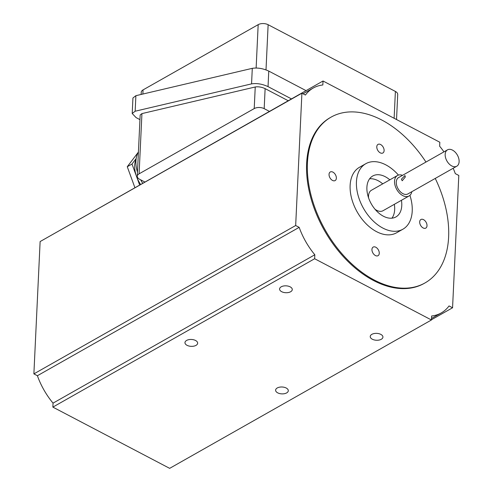 <?xml version="1.0" encoding="UTF-8"?>
<svg xmlns="http://www.w3.org/2000/svg" width="493" height="493" viewBox="0 0 493 493"><rect width="100%" height="100%" fill="white"/><g stroke="black" fill="none" stroke-linecap="round" stroke-linejoin="round"><path stroke-width="0.74" d="M286.217 388.022A6.354 3.445 -177.3 0 0 279.457 387.19A6.354 3.445 -177.3 0 0 275.612 390.136A6.354 3.445 -177.3 0 0 277.701 392.853A6.354 3.445 -177.3 0 0 284.455 393.685A6.354 3.445 -177.3 0 0 288.3 390.739A6.354 3.445 -177.3 0 0 286.217 388.022M195.567 340.49A6.354 3.445 -177.3 0 0 188.807 339.659A6.354 3.445 -177.3 0 0 184.961 342.604A6.354 3.445 -177.3 0 0 187.05 345.322A6.354 3.445 -177.3 0 0 193.811 346.154A6.354 3.445 -177.3 0 0 197.65 343.208A6.354 3.445 -177.3 0 0 195.567 340.49M290.186 286.864A6.354 3.445 -177.3 0 0 283.426 286.026A6.354 3.445 -177.3 0 0 279.58 288.978A6.354 3.445 -177.3 0 0 281.669 291.69A6.354 3.445 -177.3 0 0 288.43 292.528A6.354 3.445 -177.3 0 0 292.275 289.576A6.354 3.445 -177.3 0 0 290.186 286.864M380.836 334.396A6.354 3.445 -177.3 0 0 374.076 333.558A6.354 3.445 -177.3 0 0 370.231 336.509A6.354 3.445 -177.3 0 0 372.32 339.221A6.354 3.445 -177.3 0 0 379.08 340.059A6.354 3.445 -177.3 0 0 382.925 337.107A6.354 3.445 -177.3 0 0 380.836 334.396M140.573 184.407A23.528 14.993 -119.5 0 1 136.567 176.562A23.528 14.993 -119.5 0 1 134.694 165.463A23.528 14.993 -119.5 0 1 136.08 159.227M401.407 179.181L402.214 180.771L405.351 176.944L404.944 175.563L401.407 179.181M456.783 166.221L407.896 193.928A9.41 5.996 -119.5 0 1 400.224 191.623A9.41 5.996 -119.5 0 1 396.28 182.083A9.41 5.996 -119.5 0 1 398.615 177.554L447.502 149.847A9.41 5.996 60.5 0 0 445.173 154.377A9.41 5.996 60.5 0 0 449.111 163.916A9.41 5.996 60.5 0 0 456.783 166.221A9.41 5.996 60.5 0 0 459.119 161.692A9.41 5.996 60.5 0 0 455.175 152.152A9.41 5.996 60.5 0 0 447.502 149.847M402.528 175.335A11.764 7.5 60.5 0 0 397.457 175.508L371.432 190.255A11.764 7.5 60.5 0 0 368.517 195.918A11.764 7.5 60.5 0 0 368.598 197.939M397.457 175.508A11.764 7.5 60.5 0 0 394.542 181.171A11.764 7.5 60.5 0 0 399.472 193.096A11.764 7.5 60.5 0 0 409.054 195.974A11.764 7.5 60.5 0 0 411.809 191.709M376.781 146.772A4.942 3.149 60.5 0 0 378.852 151.782A4.942 3.149 60.5 0 0 382.882 152.99A4.942 3.149 60.5 0 0 384.109 150.612A4.942 3.149 60.5 0 0 382.038 145.608A4.942 3.149 60.5 0 0 378.008 144.394A4.942 3.149 60.5 0 0 376.781 146.772M329.041 174.356A4.942 3.149 60.5 0 0 331.111 179.366A4.942 3.149 60.5 0 0 335.135 180.574A4.942 3.149 60.5 0 0 336.362 178.195A4.942 3.149 60.5 0 0 334.291 173.185A4.942 3.149 60.5 0 0 330.261 171.977A4.942 3.149 60.5 0 0 329.041 174.356M371.944 249.47A4.942 3.149 60.5 0 0 374.014 254.474A4.942 3.149 60.5 0 0 378.039 255.688A4.942 3.149 60.5 0 0 379.265 253.31A4.942 3.149 60.5 0 0 377.194 248.299A4.942 3.149 60.5 0 0 373.164 247.092A4.942 3.149 60.5 0 0 371.944 249.47M419.685 221.887A4.942 3.149 60.5 0 0 421.755 226.897A4.942 3.149 60.5 0 0 425.786 228.105A4.942 3.149 60.5 0 0 427.012 225.726A4.942 3.149 60.5 0 0 424.941 220.716A4.942 3.149 60.5 0 0 420.911 219.508A4.942 3.149 60.5 0 0 419.685 221.887M389.827 179.828A23.528 14.993 60.5 0 0 372.733 176.001A23.528 14.993 60.5 0 0 366.897 187.328A23.528 14.993 60.5 0 0 376.757 211.17A23.528 14.993 60.5 0 0 395.928 216.932A23.528 14.993 60.5 0 0 401.764 205.606A23.528 14.993 60.5 0 0 401.431 200.294M394.332 204.318A23.528 14.993 -119.5 0 1 394.665 209.63A23.528 14.993 -119.5 0 1 391.947 218.171M398.443 175.089A37.641 23.991 60.5 0 0 365.769 163.719A37.641 23.991 60.5 0 0 356.439 181.843A37.641 23.991 60.5 0 0 372.215 219.995A37.641 23.991 60.5 0 0 402.892 229.214A37.641 23.991 60.5 0 0 412.222 211.09A37.641 23.991 60.5 0 0 409.923 195.345M365.769 163.719L359.465 167.293A37.641 23.991 60.5 0 0 350.129 185.417A37.641 23.991 60.5 0 0 365.905 223.569A37.641 23.991 60.5 0 0 396.582 232.788L402.892 229.214M425.964 162.055A95.278 60.731 60.5 0 0 331.043 117.149L330.255 117.599A95.278 60.731 60.5 0 0 306.634 163.466A95.278 60.731 60.5 0 0 346.567 260.045A95.278 60.731 60.5 0 0 424.214 283.383L425.003 282.933A95.278 60.731 60.5 0 0 448.624 237.059A95.278 60.731 60.5 0 0 435.245 178.429M331.043 117.149A95.278 60.731 60.5 0 0 307.422 163.023A95.278 60.731 60.5 0 0 347.355 259.601A95.278 60.731 60.5 0 0 425.003 282.933M61.231 229.602L323.026 81L322.841 84.975A58.815 37.493 60.5 0 0 313.228 88.037A58.815 37.493 60.5 0 0 305.42 95.038L301.907 93.195L40.124 241.564L33.881 373.885L37.394 375.728A58.815 37.493 60.5 0 0 53.047 403.132L314.83 254.758L314.645 258.739L431.443 319.982L431.628 316.001A58.815 37.493 60.5 0 0 441.241 312.938A58.815 37.493 60.5 0 0 449.049 305.937L452.562 307.78L458.804 175.465L455.292 173.622A58.815 37.493 60.5 0 0 453.172 168.267M53.047 403.132L52.862 407.107L314.645 258.739M37.394 375.728L299.177 227.353A58.815 37.493 60.5 0 0 314.83 254.758M33.881 373.885L295.671 225.517L299.177 227.353M52.862 407.107L169.66 468.35L431.443 319.982M431.455 319.741L452.562 307.78M443.959 151.856A58.815 37.493 60.5 0 0 439.639 146.218L439.824 142.237L323.026 81M301.907 93.195L295.671 225.517M139.944 119.626L136.111 117.617L132.204 113.513L132.937 97.978L135.889 95.685L252.293 68.336L251.559 83.878C256.791 83.07 262.282 83.983 268.038 86.626L291.443 98.896M251.559 83.878L135.156 111.221L132.204 113.513M139.094 173.832A7.056 3.827 -177.3 0 0 137.276 176.241L140.166 114.974L141.935 113.6L139.094 173.832L254.215 108.583L255.238 86.984L141.935 113.6M255.238 86.984C258.375 86.497 261.672 87.045 265.123 88.629L264.18 108.645L269.406 111.387M288.202 100.732L265.123 88.629M374.982 209.211A11.764 7.5 60.5 0 0 383.036 210.721L409.054 195.974M369.621 178.78A23.528 14.993 -119.5 0 1 382.734 183.852M137.276 176.241A7.056 3.827 -177.3 0 0 139.593 179.255L144.825 181.997M264.18 108.645A7.056 3.827 -177.3 0 0 254.215 108.583M252.293 68.336C257.525 67.529 263.015 68.447 268.765 71.084L268.038 86.626M306.036 90.626L268.765 71.084M141.134 94.453L141.232 92.308A7.056 3.827 2.7 0 1 143.056 89.899L258.178 24.65A7.056 3.827 2.7 0 1 268.137 24.712L395.392 91.439A7.056 3.827 2.7 0 1 397.715 94.453L396.532 119.54M142.68 183.211A28.23 17.994 -119.5 0 1 140.665 179.816M137.467 172.131A28.23 17.994 -119.5 0 1 138.422 151.875M139.624 184.943L132.001 164.046L136.167 158.561M134.891 187.623L127.268 166.726L138.058 152.528M127.268 166.726L132.001 164.046M135.889 95.685L135.156 111.221M394.129 118.277L395.392 91.439M268.137 24.712L266.004 69.877M256.132 67.991L258.178 24.65M143.056 89.899L142.859 94.046M431.517 318.453L441.241 312.938M303.059 93.799L313.228 88.037"/></g></svg>
